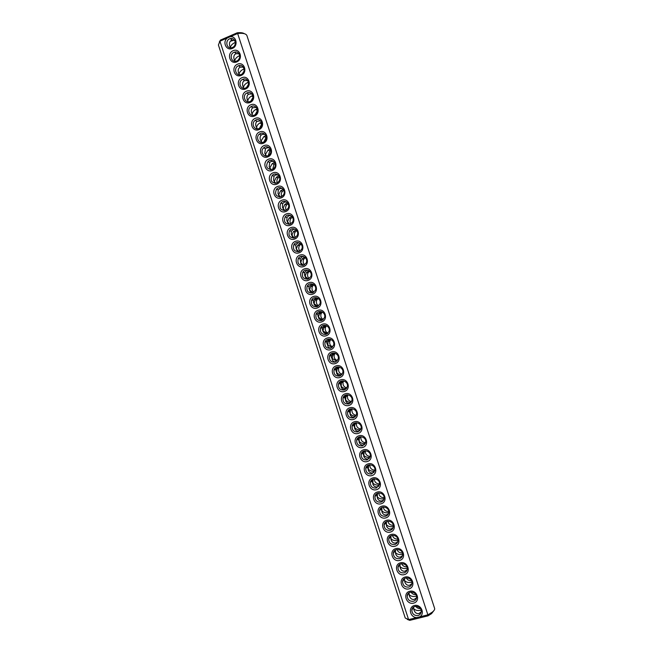 <?xml version="1.0" encoding="UTF-8"?>
<svg xmlns="http://www.w3.org/2000/svg" width="653" height="653" viewBox="0 0 653 653"><rect width="100%" height="100%" fill="white"/><g stroke="black" fill="none" stroke-linecap="round" stroke-linejoin="round"><path stroke-width="0.98" d="M433.78 610.751L431.568 613.632L432.253 612.171C434.131 610.677 434.922 609.429 434.629 608.425L246.867 35.442C245.814 33.581 242.736 32.936 237.651 33.507L427.878 614.848L428.001 615.861L409.774 620.35L407.301 619.411M432.253 612.171L427.878 614.848L416.826 617.575C409.953 617.673 407.807 607.053 414.386 605.527C420.907 603.764 425.527 613.828 419.601 616.897M244.361 33.695C242.94 32.748 240.557 32.446 237.219 32.797L220.469 40.07L219.343 41.874M230.044 36.805L227.489 37.915C221.93 41.735 226.379 51.318 232.378 48.412C238.574 46.085 236.435 35.442 230.044 36.805L237.651 33.507L237.219 32.797M431.568 613.632L428.001 615.861M416.826 617.575L408.598 619.607L405.244 618.024L218.412 44.992L219.93 41.196L408.598 619.607L409.774 620.35M227.489 37.915L219.93 41.196L220.469 40.07M413.602 603.135C406.264 605.037 402.362 593.087 409.733 591.275C417.071 589.332 421.005 601.348 413.602 603.135M408.949 588.884C401.619 590.81 397.726 578.876 405.08 577.04C412.41 575.073 416.328 587.063 408.949 588.884M399.652 560.437C392.363 562.429 388.478 550.528 395.8 548.626C403.097 546.602 407.007 558.56 399.652 560.437M390.388 532.073C383.123 534.121 379.254 522.253 386.543 520.294C393.808 518.213 397.71 530.138 390.388 532.073M385.768 517.919C378.511 519.992 374.651 508.14 381.923 506.165C389.18 504.051 393.073 515.96 385.768 517.919M381.148 503.79C373.908 505.887 370.055 494.06 377.312 492.052C384.552 489.913 388.445 501.806 381.148 503.79M376.536 489.677C369.312 491.807 365.46 479.988 372.708 477.955C379.932 475.784 383.817 487.66 376.536 489.677M367.337 461.516C360.146 463.695 356.301 451.917 363.517 449.819C370.716 447.599 374.585 459.443 367.337 461.516M358.162 433.429C350.996 435.665 347.167 423.919 354.35 421.773C361.517 419.495 365.386 431.306 358.162 433.429M349.012 405.423C341.878 407.717 338.058 396.004 345.217 393.8C352.351 391.465 356.203 403.244 349.012 405.423M344.449 391.449C337.332 393.775 333.512 382.07 340.654 379.842C347.78 377.483 351.624 389.245 344.449 391.449M339.887 377.499C332.785 379.85 328.973 368.161 336.099 365.909C343.209 363.517 347.053 375.263 339.887 377.499M335.34 363.566C328.247 365.941 324.443 354.269 331.553 351.991C338.646 349.575 342.482 361.305 335.34 363.566M326.255 335.756C319.186 338.189 315.391 326.549 322.484 324.214C329.545 321.749 333.373 333.438 326.255 335.756M404.297 574.648C396.991 576.607 393.098 564.69 400.436 562.821C407.75 560.829 411.668 572.803 404.297 574.648M395.016 546.243C387.735 548.259 383.858 536.374 391.163 534.456C398.452 532.399 402.354 544.341 395.016 546.243M371.932 475.588C364.725 477.743 360.88 465.94 368.112 463.875C375.32 461.687 379.197 473.539 371.932 475.588M362.75 447.46C355.567 449.672 351.73 437.902 358.93 435.788C366.113 433.535 369.982 445.362 362.75 447.46M353.583 419.422C346.433 421.683 342.605 409.945 349.779 407.774C356.93 405.472 360.791 417.267 353.583 419.422M330.793 349.649C323.717 352.049 319.913 340.401 327.014 338.091C334.091 335.65 337.928 347.363 330.793 349.649M317.195 308.028C310.159 310.51 306.371 298.903 313.432 296.511C320.468 293.997 324.28 305.653 317.195 308.028M308.159 280.374C301.155 282.904 297.376 271.338 304.404 268.889C311.416 266.318 315.219 277.949 308.159 280.374M294.658 239.039C287.687 241.651 283.933 230.125 290.92 227.603C297.882 224.959 301.678 236.533 294.658 239.039M285.679 211.58C278.749 214.241 275.003 202.757 281.957 200.177C288.895 197.475 292.675 209.017 285.679 211.58M276.733 184.195C269.828 186.913 266.089 175.453 273.019 172.825C279.933 170.074 283.704 181.583 276.733 184.195M267.812 156.891C260.939 159.659 257.209 148.231 264.114 145.554C270.995 142.746 274.75 154.222 267.812 156.891M245.618 88.947C238.81 91.844 235.104 80.499 241.945 77.691C248.752 74.752 252.482 86.155 245.618 88.947M236.786 61.904C230.003 64.859 226.313 53.538 233.113 50.681C239.904 47.693 243.626 59.064 236.786 61.904M321.717 321.88C314.673 324.337 310.877 312.714 317.954 310.355C325.006 307.865 328.826 319.537 321.717 321.88M312.673 294.193C305.653 296.699 301.874 285.108 308.918 282.692C315.938 280.145 319.75 291.793 312.673 294.193M303.653 266.579C296.658 269.134 292.887 257.584 299.907 255.111C306.902 252.515 310.697 264.122 303.653 266.579M299.147 252.801C292.169 255.388 288.406 243.847 295.409 241.349C302.388 238.729 306.184 250.319 299.147 252.801M290.169 225.301C283.214 227.938 279.46 216.429 286.438 213.882C293.385 211.205 297.172 222.771 290.169 225.301M281.206 197.875C274.284 200.569 270.538 189.092 277.484 186.489C284.414 183.762 288.185 195.296 281.206 197.875M272.277 170.531C265.379 173.274 261.649 161.83 268.563 159.177C275.46 156.393 279.223 167.894 272.277 170.531M263.363 143.26C256.498 146.06 252.776 134.649 259.665 131.939C266.538 129.106 270.285 140.575 263.363 143.26M258.923 129.653C252.066 132.477 248.352 121.083 255.225 118.348C262.082 115.491 265.828 126.943 258.923 129.653M254.482 116.071C247.642 118.911 243.928 107.533 250.793 104.782C257.633 101.892 261.371 113.328 254.482 116.071M250.05 102.497C243.226 105.37 239.512 94.008 246.361 91.224C253.193 88.318 256.923 99.729 250.05 102.497M241.202 75.422C234.403 78.344 230.705 67.006 237.529 64.174C244.328 61.211 248.05 72.597 241.202 75.422M420.369 608.58C418.451 608.686 416.916 607.927 415.749 606.302M415.904 594.638C413.806 594.777 412.174 593.928 411.006 592.075M411.423 580.713C409.145 580.884 407.439 579.937 406.305 577.864M406.917 566.812C404.476 567 402.713 565.955 401.636 563.67M402.387 552.936C399.799 553.124 397.995 551.981 396.991 549.491M397.848 539.076C395.106 539.256 393.286 538.007 392.388 535.329M393.294 525.249C390.404 525.396 388.584 524.041 387.809 521.192M388.715 511.438C385.703 511.536 383.882 510.075 383.262 507.063M384.127 497.651C380.993 497.676 379.197 496.109 378.74 492.958M379.524 483.881C376.275 483.816 374.512 482.143 374.251 478.861M374.895 470.136C371.549 469.956 369.851 468.177 369.794 464.797M370.251 456.414L367.174 459.908C363.207 460.243 361.215 458.382 361.191 454.333C362.072 448.505 371.475 450.643 370.251 456.414C366.855 456.104 365.215 454.227 365.354 450.79L365.362 450.75M365.598 442.701C362.26 442.293 360.693 440.4 360.889 437.02L360.962 436.726M360.921 428.997C357.664 428.482 356.171 426.572 356.432 423.258L356.587 422.728M356.228 415.308C353.069 414.679 351.649 412.753 351.991 409.521L352.245 408.754M351.526 401.628C348.473 400.885 347.143 398.934 347.551 395.791L347.927 394.82M346.816 387.955C343.878 387.082 342.645 385.123 343.119 382.07L343.633 380.919M342.09 374.275C339.291 373.287 338.164 371.32 338.703 368.374L339.356 367.059M337.364 360.603C334.711 359.501 333.683 357.526 334.287 354.685L335.087 353.232M332.638 346.931C330.14 345.715 329.226 343.739 329.896 341.013L330.842 339.446M327.92 333.25C325.586 331.936 324.778 329.969 325.504 327.349L326.59 325.7M323.211 319.57C321.039 318.158 320.345 316.207 321.129 313.701L322.353 311.995M318.509 305.882C316.509 304.396 315.921 302.453 316.762 300.062L318.109 298.331M313.824 292.201C311.995 290.634 311.522 288.716 312.412 286.438L313.856 284.708M309.163 278.513C307.498 276.888 307.13 274.995 308.069 272.823L309.595 271.117M304.518 264.824C303.016 263.151 302.763 261.282 303.751 259.217L305.326 257.568M299.898 251.144C298.56 249.43 298.405 247.585 299.441 245.626L301.049 244.051M295.311 237.472C294.119 235.717 294.07 233.905 295.148 232.052L296.756 230.566M290.74 223.799C289.703 222.012 289.752 220.241 290.879 218.486L292.454 217.114M286.202 210.127C285.312 208.323 285.451 206.593 286.626 204.928L288.128 203.687M281.68 196.471C280.937 194.651 281.174 192.953 282.398 191.386L283.794 190.292M277.19 182.824C276.586 180.987 276.913 179.338 278.186 177.861L279.443 176.922M272.734 169.184L273.991 164.352L275.084 163.585M268.293 155.553L269.828 150.867L270.701 150.272M263.894 141.921L266.31 136.991M259.51 128.306L261.902 123.743M255.168 114.683L257.47 110.528M250.85 101.06L253.021 97.354M246.581 87.42L248.54 84.229M242.361 73.756L244.018 71.169M238.231 60.019L239.422 58.223M230.305 41.253L234.117 40.217M419.022 613.534L419.455 613.371M232.427 47.473L231.905 47.661C226.371 49.465 224.673 39.776 230.313 38.625C235.349 37.156 237.366 45.604 232.427 47.473M418.026 615.542C414.304 615.795 412.247 614.049 411.847 610.302C411.978 604.351 421.748 605.682 421.242 611.592C421.038 613.64 419.969 614.955 418.026 615.542M413.373 601.291C409.635 601.56 407.578 599.805 407.203 596.034C407.39 590.092 417.136 591.471 416.581 597.373C416.361 599.397 415.292 600.703 413.373 601.291M408.721 587.063C404.966 587.341 402.917 585.578 402.566 581.782C402.819 575.848 412.533 577.276 411.921 583.178C411.684 585.178 410.623 586.476 408.721 587.063M399.44 558.666C395.653 558.96 393.612 557.18 393.318 553.336C393.686 547.426 403.35 548.969 402.623 554.846C402.362 556.805 401.301 558.078 399.44 558.666M390.192 530.35C386.356 530.652 384.331 528.857 384.103 524.963C384.601 519.07 394.2 520.759 393.343 526.612C393.057 528.522 392.004 529.763 390.192 530.35M385.572 516.221C381.719 516.531 379.695 514.727 379.507 510.809C380.07 504.924 389.637 506.687 388.715 512.523C388.413 514.409 387.36 515.641 385.572 516.221M380.968 502.116C377.083 502.435 375.067 500.614 374.92 496.664C375.557 490.787 385.082 492.64 384.095 498.459C383.768 500.32 382.731 501.537 380.968 502.116M376.365 488.028C372.455 488.346 370.447 486.518 370.333 482.534C371.051 476.674 380.536 478.616 379.475 484.42L376.365 488.028M358.015 431.87C353.983 432.213 352.008 430.319 352.089 426.197C353.151 420.401 362.448 422.769 361.052 428.499L358.015 431.87M348.882 403.913C344.768 404.256 342.817 402.33 343.013 398.118C344.278 392.371 353.453 395.008 351.869 400.673L348.882 403.913M344.327 389.963C340.172 390.306 338.23 388.355 338.491 384.103C339.862 378.381 348.971 381.164 347.282 386.805L344.327 389.963M339.772 376.03C335.577 376.381 333.642 374.398 333.977 370.096C335.471 364.415 344.498 367.353 342.703 372.953L339.772 376.03M335.226 362.121C330.981 362.464 329.063 360.464 329.471 356.114C331.087 350.457 340.033 353.567 338.123 359.134L335.226 362.121M326.157 334.36C321.798 334.695 319.913 332.63 320.501 328.173C322.378 322.606 331.136 326.092 328.965 331.561L326.157 334.36M404.076 572.852C400.305 573.138 398.265 571.367 397.938 567.555C398.248 561.629 407.937 563.115 407.268 569C407.023 570.983 405.962 572.265 404.076 572.852M394.812 544.496C391 544.798 388.968 543.01 388.706 539.141C389.139 533.24 398.771 534.856 397.979 540.717C397.701 542.651 396.649 543.916 394.812 544.496M371.769 473.956C367.835 474.29 365.827 472.445 365.762 468.43C366.553 462.585 375.997 464.618 374.863 470.405L371.769 473.956M362.595 445.877C358.595 446.219 356.611 444.342 356.636 440.253C357.607 434.441 366.953 436.694 365.656 442.44L362.595 445.877M353.444 417.879C349.379 418.23 347.404 416.312 347.543 412.149C348.71 406.378 357.942 408.876 356.456 414.573L353.444 417.879M330.687 348.229C326.386 348.571 324.484 346.539 324.982 342.139C326.72 336.524 335.577 339.813 333.544 345.331L330.687 348.229M317.113 306.673C312.632 306.992 310.779 304.861 311.571 300.29C313.742 294.838 322.264 298.748 319.823 304.094L317.113 306.673M308.094 279.068C303.465 279.353 301.67 277.15 302.698 272.456C305.188 267.15 313.416 271.534 310.673 276.725L308.094 279.068M294.609 237.798C289.728 238.01 288.022 235.676 289.508 230.803C292.536 225.791 300.184 231.007 296.927 235.88L294.609 237.798M285.655 210.38C280.57 210.519 278.953 208.087 280.806 203.091C284.226 198.349 291.36 204.193 287.736 208.78L285.655 210.38M276.717 183.044C271.411 183.077 269.901 180.546 272.195 175.445C276.015 171.045 282.52 177.551 278.513 181.779L276.717 183.044M267.812 155.773C263.363 157.781 259.78 150.933 263.665 147.864C267.893 143.897 273.64 151.072 269.256 154.859L267.812 155.773M245.65 87.951C240.484 90.343 237.455 81.486 242.712 79.348C247.789 76.801 251.095 85.486 245.936 87.82L245.65 87.951M236.827 60.949L236.574 61.047C231.129 63.202 228.844 53.677 234.443 52.167C239.569 50.33 241.936 59.023 236.827 60.949M321.635 320.509C317.211 320.835 315.35 318.737 316.028 314.232C318.044 308.714 326.696 312.403 324.394 317.815L321.635 320.509M312.599 292.862C308.045 293.164 306.224 291.001 307.13 286.373C309.457 280.986 317.84 285.124 315.244 290.397L312.599 292.862M303.588 265.289C298.886 265.559 297.115 263.314 298.29 258.564C300.951 253.34 309 257.992 306.094 263.086L303.588 265.289M299.098 251.536C294.307 251.772 292.568 249.487 293.891 244.679C296.731 239.553 304.592 244.483 301.515 249.47L299.098 251.536M290.128 224.077C285.149 224.257 283.484 221.881 285.149 216.943C288.373 212.054 295.776 217.58 292.332 222.322L290.128 224.077M281.182 196.7C275.99 196.79 274.423 194.308 276.488 189.264C280.113 184.685 286.945 190.856 283.133 195.271L281.182 196.7M272.26 169.396C266.832 169.372 265.387 166.784 267.918 161.642C271.942 157.455 278.088 164.295 273.893 168.311L272.26 169.396M263.371 142.174C258.792 144.248 255.274 137.04 259.429 134.11C263.853 130.38 269.167 137.897 264.604 141.432L263.371 142.174M258.931 128.592C254.213 130.739 250.793 123.148 255.225 120.372C259.829 116.92 264.685 124.747 259.951 128.012L258.931 128.592M254.499 115.026C249.634 117.254 246.328 109.255 251.038 106.668C255.813 103.501 260.18 111.639 255.282 114.61L254.499 115.026M250.075 101.476C245.063 103.786 241.879 95.371 246.867 92.995C251.805 90.122 255.649 98.546 250.613 101.207L250.075 101.476M241.235 74.434C235.904 76.915 233.056 67.61 238.574 65.741C243.765 63.521 246.516 72.434 241.251 74.434L241.235 74.434M235.349 42.461L234.623 42.731C232.166 43.971 230.754 45.571 230.403 47.547L229.799 46.143C229.023 43.31 229.595 41.376 231.513 40.323L234.68 40.413M421.071 610.073L420.197 610.367C417.406 610.857 415.218 610.253 413.635 608.555L413.969 610.041C415.006 612.743 416.63 613.926 418.851 613.583L421.218 611.877M413.578 607.102L413.635 608.555L413.153 607.453M416.467 596.058L415.61 596.352C412.827 596.842 410.631 596.222 409.039 594.491L408.533 593.202M409.007 592.818L409.366 595.952C410.394 598.621 412.01 599.772 414.222 599.421L416.532 597.797M411.863 582.068L411.031 582.345C408.247 582.851 406.06 582.215 404.452 580.444L403.929 578.958M404.444 578.55L404.77 581.88C405.782 584.508 407.39 585.643 409.594 585.276L411.847 583.741M407.243 568.102L406.46 568.371C403.685 568.877 401.489 568.224 399.873 566.412L399.342 564.723M399.905 564.298L400.183 567.832C401.187 570.428 402.779 571.53 404.982 571.155L407.154 569.71M402.632 554.16L401.897 554.405C399.122 554.919 396.926 554.258 395.302 552.405L394.771 550.503M395.383 550.063L395.604 553.809C396.591 556.356 398.183 557.442 400.371 557.058L402.46 555.711M398.004 540.243L397.342 540.464C394.575 540.986 392.363 540.309 390.731 538.415L390.225 536.293M390.878 535.844L391.025 539.802C392.004 542.317 393.579 543.369 395.775 542.97L397.759 541.737M393.367 526.351L392.788 526.547C390.021 527.069 387.817 526.375 386.168 524.449L385.694 522.09M386.388 521.641L386.462 525.812C387.417 528.285 388.992 529.322 391.18 528.906L393.057 527.787M388.723 512.483L388.249 512.646C385.482 513.176 383.27 512.458 381.613 510.499L381.181 507.903M381.923 507.454L381.899 511.846C382.846 514.278 384.405 515.282 386.584 514.866L388.347 513.862M384.062 498.647L383.711 498.761C380.952 499.3 378.732 498.565 377.059 496.566L376.699 493.733M377.483 493.284L377.336 497.896C378.275 500.288 379.834 501.275 382.005 500.843L383.621 499.953M379.401 484.828L379.173 484.893C376.422 485.44 374.202 484.697 372.52 482.657L371.916 480.877L372.234 479.563M373.067 479.139L372.79 483.963C373.712 486.322 375.263 487.285 377.426 486.844L378.895 486.077M374.716 471.033L374.651 471.05C371.9 471.605 369.68 470.837 367.982 468.764L367.37 466.903L367.794 465.418M368.667 465.018L368.243 470.054C369.157 472.372 370.692 473.311 372.863 472.854L374.153 472.217M370.022 457.255C367.304 457.753 365.117 456.969 363.452 454.896L362.831 452.937L363.386 451.288M364.301 450.913L363.713 456.161C364.611 458.447 366.137 459.353 368.292 458.896L369.402 458.382M365.321 443.501C362.66 443.909 360.529 443.085 358.921 441.044L358.293 438.996L358.995 437.175M359.95 436.833L359.272 438.245L359.183 442.293C360.064 444.538 361.582 445.419 363.737 444.946L364.635 444.562M360.595 429.756C358.007 430.066 355.942 429.217 354.408 427.209L353.771 425.062L354.636 423.087M355.632 422.785L354.799 424.368L354.652 428.433C355.526 430.645 357.036 431.502 359.191 431.021L359.86 430.751M355.861 416.034C353.346 416.23 351.363 415.357 349.894 413.398L349.249 411.137L350.302 409.015M351.33 408.77L350.326 410.5L350.139 414.606C350.996 416.777 352.498 417.61 354.644 417.12L355.077 416.957M351.11 402.313C348.694 402.411 346.784 401.505 345.388 399.603L344.735 397.236L345.984 394.975M347.045 394.787L345.87 396.649L345.625 400.787C346.474 402.925 347.967 403.734 350.106 403.236L350.286 403.17M346.351 388.608C344.033 388.6 342.205 387.67 340.89 385.825L340.229 383.335L341.69 380.96M342.784 380.838L341.429 382.813L341.119 386.992C341.935 389.057 343.396 389.857 345.486 389.392M341.584 374.904C339.372 374.789 337.642 373.843 336.401 372.071L335.732 369.459L337.421 366.986M338.54 366.921L336.989 368.994L336.621 373.222C337.364 375.132 338.719 375.932 340.686 375.614M336.809 361.207L331.912 358.334L331.414 357.281L331.242 355.591L333.169 353.036M334.303 353.053L332.565 355.199L332.132 359.46C332.801 361.24 334.058 362.031 335.887 361.844M332.034 347.502L327.431 344.613L326.933 343.543L326.761 341.731L328.924 339.127M330.075 339.217L328.157 341.413L327.643 345.723C328.255 347.355 329.398 348.139 331.087 348.073M327.259 333.805L322.957 330.916L322.451 329.83L322.296 327.879L324.688 325.259M325.847 325.423L323.757 327.635L322.957 330.916L323.162 332.01L326.296 334.303M322.492 320.101L318.484 317.236L317.978 316.134L317.831 314.044L320.452 311.424M321.619 311.661L319.374 313.881L318.484 317.236L318.688 318.313L321.521 320.541M317.733 306.404L314.028 303.572L313.513 302.453L313.383 300.209L316.223 297.621M317.391 297.948L314.999 300.143L314.028 303.572L314.215 304.633L316.762 306.779M312.983 292.707L309.571 289.932L309.049 288.797L308.942 286.389L311.995 283.859M313.154 284.267L310.648 286.414L309.571 289.932L309.759 290.969L312.02 293.017M308.249 279.002L305.122 276.309L304.592 275.158L304.518 272.579L306.681 270.358L307.759 270.13M308.918 270.62L306.306 272.701L305.122 276.309L305.302 277.329L307.294 279.264M303.539 265.306L300.674 262.702L300.111 258.784L302.217 256.678L303.514 256.433M304.665 257.004L301.98 259.004L300.674 262.702L300.853 263.698L302.592 265.518M298.837 251.617L296.242 249.111L295.711 244.989L297.752 243.014L299.262 242.769M300.396 243.414L297.678 245.324L296.242 249.111L297.915 251.78M294.16 237.937L291.271 234.354L291.328 231.203L293.287 229.374L295.001 229.13M296.127 229.856L293.385 231.66L291.809 235.545L293.262 238.059M289.499 224.257L286.838 220.787L286.961 217.425L288.838 215.743L290.732 215.514M291.834 216.331L289.124 218.012L287.385 221.996L288.634 224.354M284.863 210.593L282.414 207.246L282.618 203.663L284.39 202.144L286.463 201.924M287.54 202.822L284.871 204.373L282.961 208.47L284.022 210.658M280.243 196.945L277.998 193.721L278.292 189.909L279.949 188.554L282.178 188.358M283.231 189.337L280.643 190.758L278.553 194.953L279.443 196.977M275.639 183.305L273.583 180.212L273.991 176.171L275.517 174.988L277.884 174.816M278.913 175.886L276.439 177.159L274.146 181.461L274.88 183.322M271.06 169.682L269.175 166.719L269.705 162.442L271.093 161.438L273.583 161.291M274.595 162.442L272.26 163.577L269.738 167.984L270.35 169.682M266.497 156.067L264.775 153.251L265.453 148.737L266.669 147.904L269.273 147.79M270.26 149.031L268.097 150.019L265.347 154.532L265.828 156.059M261.951 142.476L260.384 139.791C259.796 137.807 260.074 136.224 261.216 135.049L262.253 134.396L264.963 134.306M265.918 135.636L263.951 136.485L260.955 141.097L261.339 142.452M257.429 128.902L255.992 126.364C255.372 124.217 255.707 122.56 257.013 121.385L260.645 120.838M261.567 122.258L259.829 122.976C257.821 124.274 256.743 125.841 256.572 127.678L256.858 128.878M257.209 108.904L255.715 109.484C253.576 110.773 252.401 112.373 252.197 114.275L251.617 112.945C250.956 110.635 251.356 108.904 252.833 107.753L256.319 107.394M252.85 95.575L251.617 96.024C249.34 97.297 248.075 98.913 247.83 100.888L247.242 99.55C246.54 97.06 247.022 95.256 248.679 94.146L252.001 93.959M248.483 82.262L247.536 82.596C245.12 83.837 243.757 85.478 243.463 87.526L242.867 86.172C242.132 83.494 242.687 81.633 244.54 80.58L247.667 80.548M244.108 68.973L243.3 69.259C240.826 70.483 239.431 72.124 239.104 74.181L238.508 72.809C237.749 70.042 238.337 68.141 240.263 67.112L243.34 67.153M239.733 55.709L238.957 55.978C236.492 57.219 235.088 58.843 234.754 60.851L234.149 59.464C233.382 56.664 233.962 54.746 235.888 53.709L239.014 53.775M243.463 87.526L243.553 88.253M234.754 60.851L234.77 61.268M252.197 114.275L252.401 115.312M247.83 100.888L247.969 101.77M239.104 74.181L239.153 74.752M382.274 507.308L381.793 507.912M378.005 493.097L377.271 493.946M373.777 478.935L372.757 479.996M369.574 464.814L368.259 466.062M365.354 450.79L363.762 452.145M360.889 437.02L359.272 438.245M356.432 423.258L354.799 424.368M351.991 409.521L350.326 410.5M347.551 395.791L345.87 396.649M343.119 382.07L341.429 382.813M338.703 368.374L336.989 368.994M334.287 354.685L332.565 355.199M329.896 341.013L328.157 341.413M325.504 327.349L323.757 327.635M321.129 313.701L319.374 313.881M316.762 300.062L314.999 300.143M312.412 286.438L310.648 286.414M308.069 272.823L306.306 272.701M303.751 259.217L301.98 259.004M299.441 245.626L297.678 245.324M295.148 232.052L293.385 231.66M290.879 218.486L289.124 218.012M286.626 204.928L284.871 204.373M282.398 191.386L280.643 190.758M278.186 177.861L276.439 177.159M273.991 164.352L272.26 163.577M269.828 150.867L268.097 150.019M265.681 137.399L263.951 136.485M261.559 123.956L259.829 122.976M257.453 110.537L255.715 109.484M253.038 96.93L251.617 96.024M248.613 83.323L247.536 82.596M244.189 69.716L243.455 69.194M232.231 40.111L230.313 38.625M413.08 607.527L411.847 610.302M408.533 593.259L407.203 596.034M403.938 579.154L402.566 581.782M394.755 550.993L393.318 553.336M385.605 522.898L384.103 524.963M381.034 508.875L379.507 510.809M376.471 494.868L374.92 496.664M371.916 480.877L370.333 482.534M362.831 452.937L361.191 454.333M353.771 425.062L352.089 426.197M344.735 397.236L343.013 398.118M340.229 383.335L338.491 384.103M335.732 369.459L333.977 370.096M331.242 355.591L329.471 356.114M322.296 327.879L320.501 328.173M399.342 565.065L397.938 567.555M390.176 536.937L388.706 539.141M367.37 466.903L365.762 468.43M358.293 438.996L356.636 440.253M349.249 411.137L347.543 412.149M326.761 341.731L324.982 342.139M313.383 300.209L311.571 300.29M304.518 272.579L302.698 272.456M291.328 231.203L289.508 230.803M282.618 203.663L280.806 203.091M273.991 176.171L272.195 175.445M265.453 148.737L263.665 147.864M244.54 80.58L242.712 79.348M236.321 53.554L234.443 52.167M317.831 314.044L316.028 314.232M308.942 286.389L307.13 286.373M300.111 258.784L298.29 258.564M295.711 244.989L293.891 244.679M286.961 217.425L285.149 216.943M278.292 189.909L276.488 189.264M269.705 162.442L267.918 161.642M261.216 135.049L259.429 134.11M257.013 121.385L255.225 120.372M252.833 107.753L251.038 106.668M248.679 94.146L246.867 92.995M240.418 67.047L238.574 65.741M390.119 537.019L389.963 536.529M385.539 522.988L385.343 522.4M380.96 508.973L380.74 508.295M376.389 494.974L376.136 494.207M371.818 480.983L371.541 480.135M367.255 467.009L366.953 466.087M362.693 453.051L362.374 452.064M358.138 439.11L357.795 438.049M353.591 425.176L353.224 424.066M349.045 411.259L348.661 410.092M344.506 397.351L344.107 396.142M339.968 383.458L339.56 382.209M335.43 369.565L335.013 368.3M330.9 355.689L330.475 354.408M326.369 341.821L325.945 340.539M321.839 327.953L321.423 326.688M317.309 314.093L316.901 312.852M312.787 300.241L312.395 299.041M308.257 286.381L307.889 285.247M303.735 272.53L303.392 271.468M299.213 258.67L298.894 257.715M294.683 244.81L294.413 243.977M290.152 230.942L289.932 230.256M285.622 217.065L285.459 216.559"/></g></svg>
